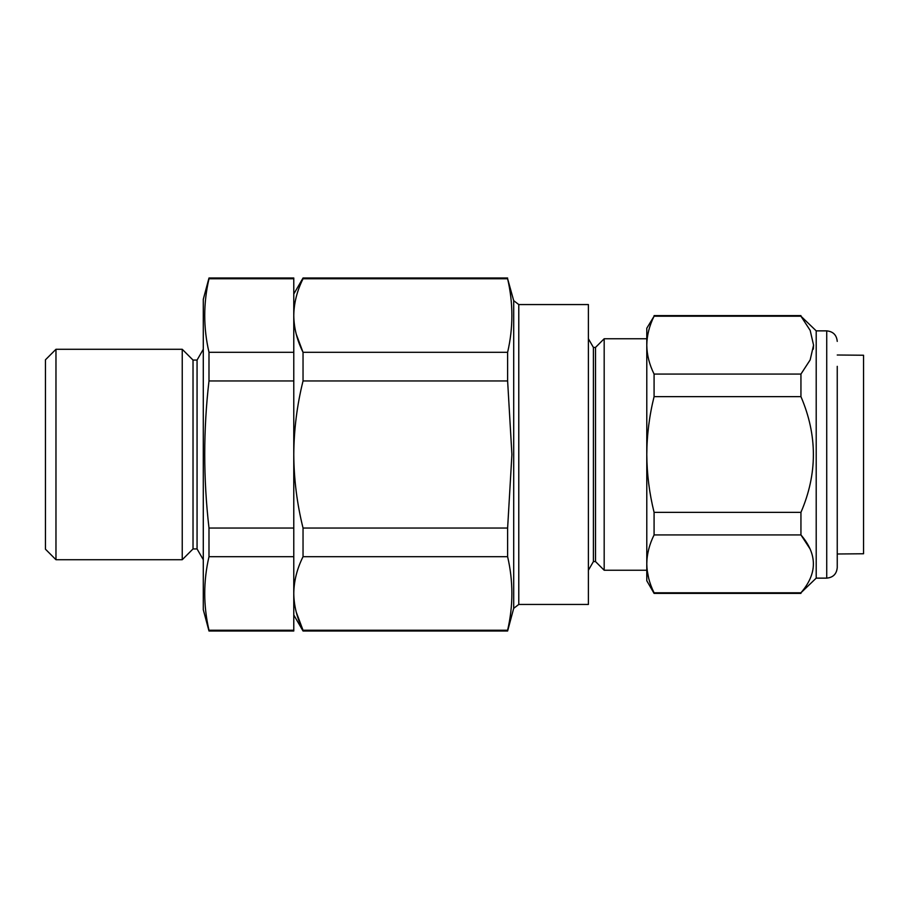 <?xml version="1.0" encoding="UTF-8"?>
<svg xmlns="http://www.w3.org/2000/svg" width="909" height="909" viewBox="0 0 909 909"><rect width="100%" height="100%" fill="white"/><g stroke="black" fill="none" stroke-linecap="round" stroke-linejoin="round"><path stroke-width="1.36" d="M518.778 604.44L588.396 604.44L588.396 304.56L518.778 304.56L518.778 604.44L513.699 608.337L513.699 300.663L507.62 278.768C513.301 303.276 513.301 327.785 507.62 352.306L507.62 380.962L303.038 380.962L303.038 352.306C297.016 340.171 293.925 327.922 293.777 315.537L293.777 556.694L293.777 277.995L208.99 277.995L208.99 278.768C203.309 303.276 203.309 327.785 208.99 352.306L208.99 380.962C203.309 429.764 203.309 478.793 208.99 528.038L208.99 556.694C203.309 581.215 203.309 605.724 208.99 630.232L208.99 631.005L293.777 631.005L293.777 556.694L208.99 556.694M293.777 630.232L208.99 630.232M293.777 528.038L208.99 528.038M293.777 380.962L208.99 380.962M293.777 352.306L208.99 352.306M293.777 278.768L208.99 278.768M55.972 559.717L45.45 549.195L45.45 359.805L55.972 349.283L55.972 559.717L182.243 559.717L182.243 349.283L55.972 349.283M193.026 360.066L197.06 360.066L197.06 548.934L193.026 548.934L193.026 360.066L182.243 349.283M208.99 631.005L203.286 609.7L203.286 299.3L208.99 277.995M507.62 556.694C513.301 581.215 513.301 605.724 507.62 630.232L507.62 631.005L303.038 631.005L303.038 630.232C297.016 618.109 293.925 605.849 293.777 593.463C293.937 581.056 297.016 568.795 303.038 556.694L303.038 528.038C297.004 503.734 293.925 479.213 293.777 454.5C293.925 479.213 297.004 503.734 303.038 528.038L507.62 528.038L507.62 556.694L303.038 556.694M507.62 630.232L303.038 630.232L296.254 612.166M507.62 352.306L303.038 352.306L296.254 334.228M507.62 278.768L303.038 278.768L303.038 277.995L507.62 277.995M646.788 570.238L604.178 570.238L604.178 338.762L646.788 338.762M604.178 570.238L595.509 561.569L595.509 347.431L604.178 338.762M595.509 561.569L593.407 561.569L593.407 347.431L588.396 338.762M507.62 380.962L511.915 454.5L507.62 528.038M293.777 454.5C293.948 429.593 297.038 405.084 303.038 380.962M293.777 315.537C293.937 303.129 297.016 290.869 303.038 278.768M837.246 553.99L863.55 553.763L863.55 355.237L837.246 355.01M837.246 366.338L837.246 567.614L837.246 366.338M837.246 341.386C836.621 334.989 833.11 331.49 826.724 330.865L826.724 578.135L816.202 578.135L816.202 330.865L800.943 316.218L810.18 330.41L813.566 345.147L813.316 349.181M816.202 578.135L800.943 592.782C817.532 573.545 817.532 554.251 800.943 534.924L800.943 512.358C817.532 473.884 817.532 435.309 800.943 396.642L800.943 374.076L810.158 359.93L813.566 345.147M654.082 534.924C649.344 544.457 646.913 554.104 646.788 563.853L646.788 454.5C646.924 474.032 649.356 493.326 654.082 512.358L654.082 534.924L800.943 534.924L810.146 549.059M810.192 359.85L800.943 374.076L654.082 374.076L654.082 396.642C649.344 415.72 646.913 435.013 646.788 454.5L646.788 345.147C646.913 354.874 649.344 364.52 654.082 374.076M654.082 593.395L646.788 580.771L646.788 563.853C646.924 573.613 649.356 583.26 654.082 592.782L654.082 593.395L800.943 593.395M648.708 578.397L647.163 570.238M646.788 345.147L646.788 328.229L654.082 316.218C649.356 325.717 646.924 335.364 646.788 345.147M654.082 316.218L800.943 316.218M654.082 396.642L800.943 396.642M654.082 512.358L800.943 512.358M654.082 592.782L800.943 592.782M193.026 548.934L182.243 559.717M197.06 548.934L203.286 559.717M197.06 360.066L203.286 349.283M595.509 347.431L593.407 347.431M593.407 561.569L588.396 570.238M518.778 304.56L513.699 300.663M513.699 608.337L507.62 631.005M293.777 614.961L303.038 631.005M293.777 294.039L303.038 277.995M826.724 578.135C833.11 577.51 836.621 574.011 837.246 567.614M826.724 330.865L816.202 330.865M654.082 315.605L800.943 315.605"/></g></svg>
